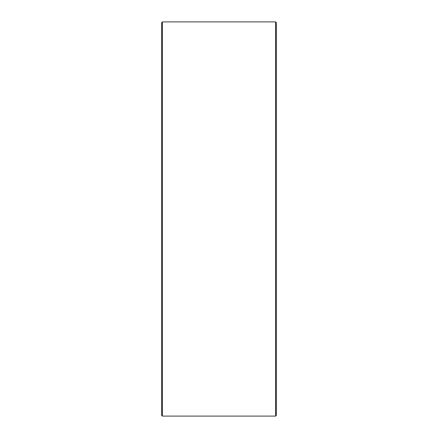 <?xml version="1.0" encoding="UTF-8"?>
<svg xmlns="http://www.w3.org/2000/svg" width="438" height="438" viewBox="0 0 438 438"><rect width="100%" height="100%" fill="white"/><g stroke="black" fill="none" stroke-linecap="round" stroke-linejoin="round"><path stroke-width="0.66" d="M276.34 22.617L276.34 415.383L275.622 416.1L275.622 21.9L276.34 22.617M162.378 416.1L161.66 415.383L161.66 22.617L162.378 21.9L162.378 416.1L275.622 416.1M162.378 21.9L275.622 21.9"/></g></svg>
